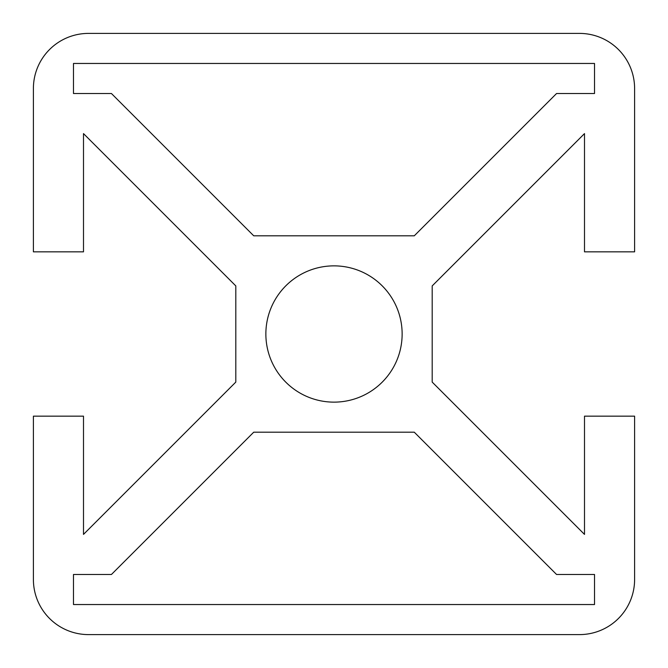 <?xml version="1.0" encoding="UTF-8"?>
<svg xmlns="http://www.w3.org/2000/svg" width="668" height="668" viewBox="0 0 668 668"><rect width="100%" height="100%" fill="white"/><g stroke="black" fill="none" stroke-linecap="round" stroke-linejoin="round"><path stroke-width="1" d="M265.864 334A68.136 68.136 0 0 1 334 265.864A68.136 68.136 0 0 1 402.136 334A68.136 68.136 0 0 1 334 402.136A68.136 68.136 0 0 1 265.864 334M33.4 88.51A55.11 55.11 0 0 1 88.51 33.4L579.49 33.4A55.11 55.11 0 0 1 634.6 88.51L634.6 251.836L584.5 251.836L584.5 133.6L432.196 285.904L432.196 382.096L584.5 534.4L584.5 416.164L634.6 416.164L634.6 579.49A55.11 55.11 0 0 1 579.49 634.6L88.51 634.6A55.11 55.11 0 0 1 33.4 579.49L33.4 416.164L83.5 416.164L83.5 534.4L235.804 382.096L235.804 285.904L83.5 133.6L83.5 251.836L33.4 251.836L33.4 88.51M73.48 574.48L111.439 574.48L253.723 432.196L414.277 432.196L556.561 574.48L594.52 574.48L594.52 604.54L73.48 604.54L73.48 574.48M594.52 93.52L556.561 93.52L414.277 235.804L253.723 235.804L111.439 93.52L73.48 93.52L73.48 63.46L594.52 63.46L594.52 93.52"/></g></svg>
